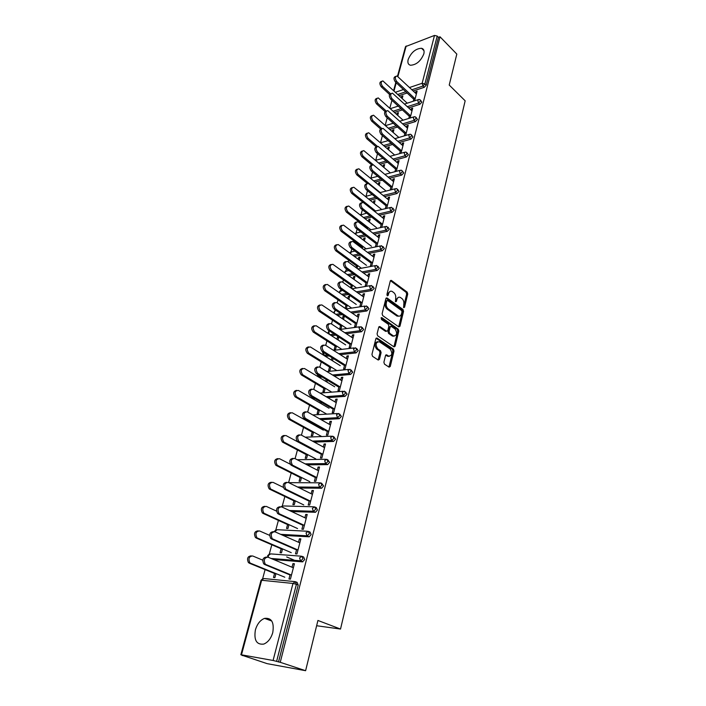 <?xml version="1.0" encoding="UTF-8"?>
<svg xmlns="http://www.w3.org/2000/svg" width="706" height="706" viewBox="0 0 706 706"><rect width="100%" height="100%" fill="white"/><g stroke="black" fill="none" stroke-linecap="round" stroke-linejoin="round"><path stroke-width="1.06" d="M403.744 307.631L404.564 307.198L407.741 293.996L407.185 292.125L391.336 280.388L390.277 281.059L386.932 294.42L387.417 295.814L388.185 295.329L388.618 293.59C389.288 291.49 390.444 290.757 392.077 291.401L393.798 292.619C395.448 294.111 396.057 296.132 395.634 298.691L395.607 301.744L396.437 301.312L396.86 299.582C397.522 297.491 398.652 296.758 400.258 297.385L401.952 298.576C403.576 300.05 404.176 302.053 403.761 304.595L403.744 307.631M272.781 632.514C274.316 622.295 271.572 617.591 264.538 618.385C260.267 620.089 257.222 623.919 255.404 629.876C253.763 640.183 256.552 644.922 263.77 644.084C268.015 642.301 271.016 638.445 272.781 632.514M423.829 53.894C424.535 50.779 423.776 48.908 421.561 48.282C415.702 48.555 411.227 52.315 408.156 59.542C407.415 62.719 408.192 64.617 410.486 65.243C416.337 64.908 420.794 61.122 423.829 53.894M383.896 362.231L384.488 364.146L389.094 367.164L390.286 366.423L394.001 351.023L393.418 349.126L377.039 338.059L375.848 338.783L371.947 354.386L372.547 356.327L378.231 360.051L379.457 359.31L381.099 352.647L380.508 350.723L377.719 348.87C375.151 344.546 375.689 342.172 379.334 341.757L390.224 349.082C392.739 353.362 392.209 355.709 388.635 356.124L386.703 354.853L385.52 355.586L383.896 362.231M440.006 36.783L456.817 54.088L449.219 85.047L465.157 100.817L340.521 629.055L317.929 620.459L305.61 670.7L280.247 662.307L440.006 36.783L438.461 37.347L437.208 36.068L424.915 83.926L426.212 85.179L438.461 37.347M398.784 326.904L399.967 326.251L403.558 311.355L402.994 309.475L386.985 297.941L385.882 298.638L382.114 313.711L382.705 315.626L398.784 326.904M398.819 331.026L395.166 346.169L394.019 346.884L377.666 335.8L377.075 333.867L378.725 327.284L379.89 326.569L386.659 331.22L387.815 330.514L388.874 326.198L388.291 324.283L381.416 319.5L381.867 317.691L398.246 329.137L398.819 331.026L397.725 331.158L394.072 346.293L395.166 346.169M316.632 625.737L340.521 629.055M397.513 76.16L405.509 46.631L434.499 35.432L437.208 36.068M305.61 670.7L267.168 663.658L241.964 655.212M280.247 662.307L273.09 660.472L241.47 654.815L243.517 655.715L241.902 655.424M262.65 578.673L265.094 569.618M269.313 554.007L271.81 544.776M275.861 529.809L278.402 520.401M282.276 506.052L284.862 496.486M288.613 482.613L291.207 473.02M295.09 458.653L297.438 449.978M301.444 435.143L303.554 427.359M305.495 420.176L305.689 419.443M307.684 412.075L309.555 405.147M311.478 398.034L311.734 397.072M313.799 389.43L315.45 383.332M317.356 376.289L317.506 375.724M319.809 367.199L321.248 361.904M325.713 345.384L326.931 340.857M331.502 323.948L332.526 320.171M335.156 310.428L335.297 309.925M337.194 302.9L338.015 299.847M340.539 290.528L340.901 289.178M342.781 282.232L343.416 279.867M345.825 270.972L346.408 268.801M348.27 261.917L348.729 260.223M351.023 251.742L351.826 248.777M353.662 241.964L353.944 240.922M356.133 232.83L357.139 229.106M361.163 214.227L362.372 209.761M366.105 195.933L367.508 190.752M370.977 177.921L372.565 172.052M375.76 160.209L377.534 153.679M380.49 142.744L382.414 135.596M385.202 125.306L387.223 117.814M389.836 108.15L391.954 100.323M402.552 97.216L401.608 96.334L402.905 95.901L402.208 98.522M416.743 92.583L415.763 91.656L417.096 91.215L414.607 100.808M401.608 96.334L401.255 97.64M415.763 91.656L415.41 93.033M414.14 97.905L413.275 101.232M302.547 556.522L303.651 557.008L304.745 559.558L302.406 561.852L273.663 559.54M295.911 581.912L297.129 582.406L298.214 585.053L296.405 584.312L276.611 661.372M278.508 661.999L298.214 585.053M426.212 85.179L424.244 87.315L413.231 90.968M407.124 92.998L399.119 95.654M281.12 548.791L280.07 552.736L281.491 552.833L282.532 548.889M298.514 542.261L299.423 538.793L300.871 538.881L296.952 553.972L295.496 553.866L296.652 549.418M315.423 507.217L316.323 507.649L317.426 510.032L315.485 512.282L291.622 511.541M293.899 500.819L292.884 504.622L294.287 504.658L295.302 500.854M311.143 493.732L311.981 490.511L313.429 490.529L309.652 505.064L308.204 505.019L309.352 500.616M327.787 459.756L329.631 462.368L327.61 464.61L307.11 464.875M306.21 454.593L305.23 458.265L306.625 458.238L307.595 454.567M323.304 446.986L324.08 444.012L325.51 443.968L321.883 457.965L320.445 457.991L321.583 453.623M339.683 414.043L341.386 416.452L339.286 418.702L321.133 419.682M318.071 410.027L317.126 413.566L318.512 413.487L319.456 409.939M320.303 401.661L319.959 402.958M321.133 403.638L321.477 402.341M335.023 401.943L335.747 399.199L337.168 399.093L333.664 412.586L332.235 412.666L333.364 408.342M351.12 369.979L352.718 372.203L350.547 374.445L334.115 375.98M322.245 377.083L320.136 377.286L319.13 376.677M329.525 367.032L328.608 370.456L329.984 370.315L330.893 366.891M332.005 357.713L331.37 360.086M332.517 360.81L333.144 358.427M346.328 358.516L346.99 355.974L348.402 355.815L345.022 368.832L343.61 368.973L344.722 364.684M362.116 327.372L363.652 329.517L361.481 331.749L346.319 333.735M335.827 335.103L331.476 335.677M340.574 325.519L339.692 328.828L341.06 328.643L341.942 325.334M343.504 319.456L344.36 316.235L342.992 316.438L342.392 318.706M357.236 316.597L357.845 314.258L359.248 314.046L355.983 326.613L354.58 326.799L355.683 322.554M372.715 286.239L374.198 288.322L372.062 290.545L357.889 292.902M348.464 294.464L343.151 295.346M351.553 288.427L352.612 285.18M354.121 279.505L354.941 276.399L353.591 276.646L353.035 278.729M351.253 285.418L350.626 287.774M367.764 276.134L368.329 273.972L369.715 273.716L366.564 285.851L365.17 286.089L366.273 281.879M382.943 246.509L384.382 248.538L382.281 250.745L368.911 253.419M360.351 255.131L354.288 256.34M364.375 240.896L365.178 237.896L363.828 238.187L363.325 240.093M361.578 246.659L361.295 247.7M362.354 248.494L362.919 246.385M377.939 237.031L378.451 235.045L379.837 234.754L376.792 246.473M376.492 242.59L375.407 246.756M392.836 208.102L394.23 210.097L392.157 212.285L379.457 215.233M371.612 217.051L364.94 218.595M374.304 203.549L375.071 200.654L373.739 200.981L373.28 202.719M372.636 209.806L372.892 208.852M387.77 199.233L388.247 197.415L389.615 197.08L386.685 208.376M386.376 204.608L385.308 208.702M402.385 170.967L403.744 172.926L401.705 175.106L389.571 178.283M382.325 180.18L375.177 182.06M383.905 167.41L384.646 164.613L383.332 164.975L382.908 166.563M397.284 162.671L397.716 161.012L399.075 160.641L396.295 171.337M395.934 167.878L394.936 171.699M411.633 135.04L412.948 136.973L410.936 139.135L399.305 142.515M392.554 144.483L385.017 146.671M393.207 132.419L393.922 129.71L392.615 130.107L392.227 131.554M406.497 127.292L406.885 125.774L408.236 125.368L405.606 135.499M405.182 132.322L404.256 135.896M420.582 100.252L421.861 102.167L419.876 104.311L408.668 107.886M402.367 109.889L394.504 112.395M410.989 110.03L411.36 108.574L412.701 108.15L410.142 118.008M409.701 114.981L408.8 118.431M397.743 115.334L398.449 112.678L397.143 113.092L396.781 114.46M416.143 117.505L417.449 119.429L415.446 121.582L404.026 125.059M397.513 127.054L389.809 129.401M401.926 144.845L402.341 143.247L403.691 142.859L400.99 153.273M400.593 149.954L399.631 153.652M388.591 149.769L389.324 147.024L388.009 147.404L387.603 148.913M407.053 152.858L408.386 154.799L406.356 156.97L394.486 160.253M387.497 162.186L380.146 164.224M392.571 180.807L393.021 179.059L394.38 178.706L391.53 189.702M391.195 186.093L390.162 190.046M379.14 185.334L379.899 182.483L378.575 182.828L378.134 184.495M397.654 189.384L399.022 191.361L396.966 193.541L384.567 196.603M377.03 198.465L370.112 200.177M382.899 217.977L383.393 216.071L384.761 215.762L381.769 227.288M381.478 223.44L380.393 227.588M369.379 222.063L370.165 219.116L368.823 219.425L368.338 221.252M367.544 228.982L367.95 227.464M387.929 227.147L389.35 229.159L387.259 231.356L374.242 234.163M366.052 235.936L359.672 237.313M372.9 256.41L373.439 254.345L374.815 254.072L371.718 265.994L370.332 266.259L371.427 262.067M359.292 260.037L360.104 256.984L358.754 257.258L358.224 259.252M356.459 265.88L356.009 267.556M357.086 268.342L357.81 265.615M377.878 266.206L379.334 268.262L377.216 270.469L363.458 272.993M354.5 274.634L348.782 275.684M362.549 296.185L363.131 293.943L364.525 293.714L361.322 306.051L359.928 306.272L361.022 302.036M345.393 308.504L346.452 308.345L347.317 305.08M348.852 299.309L349.691 296.149L348.34 296.37L347.758 298.55M345.958 305.301L345.155 308.345M367.455 306.625L368.964 308.743L366.82 310.967L352.179 313.146M342.251 314.62L337.389 315.344M351.835 337.371L352.462 334.926L353.874 334.75L350.555 347.537L349.143 347.696L350.255 343.434M335.094 346.09L334.203 349.461L335.571 349.293L336.471 345.931M338.35 336.753L337.556 336.85L336.93 339.215M338.059 339.948L338.827 337.062M356.671 348.49L358.233 350.67L356.053 352.912L340.31 354.677M329.164 355.93L325.748 356.309L324.751 355.665M340.733 380.031L341.422 377.392L342.834 377.26L339.392 390.506L337.971 390.621L339.092 386.314M323.851 388.335L322.924 391.821L324.301 391.706L325.228 388.221M326.207 379.484L325.713 381.328M326.878 382.034L327.363 380.19M345.455 391.812L347.105 394.125L344.969 396.375L327.734 397.646M315.017 398.581L313.42 398.069M329.225 424.262L329.967 421.403L331.396 421.323L327.822 435.064L326.393 435.125L327.522 430.775M312.193 432.107L311.231 435.717L312.626 435.664L313.579 432.054M314.285 424.244L314.099 424.968M315.291 425.63L315.476 424.906M333.788 436.687L335.562 439.203L333.506 441.444L314.267 442.088M317.285 470.143L318.088 467.045L319.527 467.037L315.82 481.289L314.382 481.289L315.529 476.903M300.112 477.494L299.115 481.227L300.518 481.236L301.506 477.494M321.662 483.266L323.586 485.975L321.601 488.225L299.591 488.031M304.895 517.763L305.76 514.427L307.207 514.48L303.368 529.279L301.912 529.209L303.068 524.787M287.571 524.584L286.539 528.45L287.951 528.52L288.975 524.646M309.051 531.636L310.049 532.095L311.143 534.557L309.246 536.798L283.053 535.395M292.019 567.236L292.955 563.635L294.411 563.75L290.422 579.141L288.957 578.991L290.122 574.534M274.555 573.466L273.487 577.482L274.899 577.623L275.967 573.599M397.143 113.092L398.105 113.966M411.36 108.574L412.357 109.501M392.615 130.107L393.586 130.981M406.885 125.774L407.891 126.683M388.009 147.404L388.997 148.26M402.341 143.247L403.355 144.148M383.332 164.975L384.329 165.822M397.716 161.012L398.749 161.895M378.575 182.828L379.581 183.666M393.021 179.059L394.063 179.942M373.739 200.981L374.762 201.801M388.247 197.415L389.306 198.28M368.823 219.425L369.865 220.246M383.393 216.071L384.461 216.927M363.828 238.187L364.887 238.99M378.451 235.045L379.537 235.892M358.754 257.258L359.822 258.043M373.439 254.345L374.533 255.175M353.591 276.646L354.668 277.423M368.329 273.972L369.441 274.784M348.34 296.37L349.435 297.138M363.131 293.943L364.261 294.737M342.992 316.438L344.104 317.188M357.845 314.258L358.992 315.044M337.556 336.85L338.686 337.583M352.462 334.926L353.627 335.694M346.99 355.974L348.164 356.724M341.422 377.392L342.613 378.125M335.747 399.199L336.956 399.914M329.967 421.403L331.193 422.1M324.08 444.012L325.325 444.692M318.088 467.045L319.35 467.707M311.981 490.511L313.261 491.147M305.76 514.427L307.066 515.036M299.423 538.793L300.738 539.384M286.68 556.946L294.57 560.308M292.955 563.635L294.296 564.2M398.44 297.323L395.775 299.75L396.86 299.582M396.437 301.312L395.369 301.48L395.775 299.75M390.206 291.331L387.532 293.767L388.618 293.59M388.185 295.329L387.109 295.505L387.532 293.767M404.564 307.198L403.497 307.348L406.656 294.164L406.1 292.293L390.427 280.688M398.687 326.843L402.464 311.514L401.899 309.634L386.058 298.223M402.005 311.867L401.608 310.543L387.568 300.447L386.791 300.933L386.332 302.777C385.891 305.371 386.509 307.41 388.194 308.901L398.087 315.917C399.737 316.588 400.893 315.847 401.564 313.685L402.005 311.867M386.994 300.535L385.697 301.1L386.791 300.933M398.837 316.173L396.993 316.067L387.1 309.06C385.423 307.578 384.796 305.539 385.238 302.945L385.697 301.1M393.86 346.778L394.072 346.293M378.937 326.807L385.494 331.326L386.447 331.202M381.037 318.035L397.151 329.278L398.246 329.137M393.383 335.862L393.56 335.968C397.037 335.518 397.531 333.197 395.051 328.996L391.256 326.357L390.127 327.072L389.068 331.379L389.65 333.285L393.383 335.862L392.289 335.994L394.125 336.188M390.444 326.463L389.032 327.213L390.127 327.072M392.289 335.994L388.556 333.426L387.973 331.52L389.032 327.213M397.725 331.158L397.151 329.278M389.227 356.371L387.532 356.239L385.75 355.065M377.586 341.633C374.445 342.878 374.127 345.331 376.625 348.993L377.719 348.87M378.098 359.963L379.996 352.762L379.404 350.838L376.625 348.993M388.944 367.058L392.898 351.138L392.324 349.241L376.077 338.28M407.23 103.191L382.881 80.908C380.772 81.596 380.64 83.396 382.502 86.317L381.196 86.767C379.334 83.855 379.466 82.046 381.575 81.358L381.655 81.331M382.502 86.317L390.392 93.616M381.196 86.767L389.527 94.454M416.39 93.96L397.019 75.966C394.919 76.645 394.795 78.472 396.657 81.437L395.316 81.905C393.454 78.94 393.577 77.113 395.678 76.433L395.801 76.389M413.787 99.264L395.316 81.905M415.119 98.831L396.657 81.437M403.082 120.196L378.231 97.913C376.033 98.584 375.892 100.411 377.781 103.385L376.474 103.817C374.577 100.852 374.727 99.025 376.925 98.355L376.942 98.346M377.781 103.385L386.226 111.01M376.474 103.817L385.017 111.522M398.899 137.476L373.509 115.202C371.232 115.855 371.056 117.699 372.989 120.726L371.674 121.141C369.75 118.149 369.909 116.305 372.168 115.616M372.989 120.726L381.858 128.554M371.674 121.141L380.534 128.951M394.672 155.046L368.709 132.772C366.343 133.408 366.14 135.261 368.117 138.35L366.793 138.747C364.834 135.737 365.011 133.866 367.323 133.16M368.117 138.35L377.445 146.389M366.793 138.747L376.13 146.777M390.409 172.908L363.837 150.634C361.375 151.243 361.154 153.114 363.158 156.264L361.834 156.644C359.848 153.608 360.034 151.728 362.399 150.987M363.158 156.264L373.306 164.789C370.756 165.363 370.5 167.278 372.556 170.543L371.188 170.914C369.167 167.79 369.37 165.857 371.797 165.125M361.834 156.644L371.868 165.063M385.997 190.982L358.886 168.796C356.327 169.369 356.08 171.267 358.127 174.479L356.795 174.841C354.774 171.787 354.977 169.872 357.395 169.113M358.127 174.479L380.199 192.553M356.795 174.841L367.305 183.436M411.977 110.948L392.421 93.148C390.241 93.819 390.091 95.663 391.989 98.681L390.647 99.122C388.75 96.104 388.891 94.269 391.08 93.598L391.133 93.58M409.348 116.314L390.647 99.122M410.689 115.899L391.989 98.681M407.494 128.201L387.753 110.613C385.485 111.266 385.317 113.128 387.25 116.199L385.9 116.631C383.967 113.56 384.135 111.707 386.403 111.045M404.847 133.628L385.9 116.631M406.188 133.231L387.25 116.199M402.941 145.736L383.014 128.368C380.658 128.995 380.463 130.884 382.431 134.016L381.081 134.422C379.113 131.342 379.298 129.454 381.611 128.774M400.267 151.234L381.081 134.422M401.617 150.846L382.431 134.016M398.316 163.563L378.195 146.424C375.742 147.033 375.521 148.931 377.534 152.125L376.174 152.514C374.18 149.416 374.374 147.51 376.748 146.795M395.607 169.122L376.174 152.514M396.966 168.76L377.534 152.125M393.613 181.68L373.297 164.789M390.877 187.311L371.188 170.914M392.245 186.958L372.556 170.543M381.24 209.126L353.847 187.258C351.2 187.814 350.917 189.72 353 192.994L351.667 193.338C349.62 190.258 349.832 188.326 352.32 187.549M353 192.994L375.583 210.997M351.667 193.338L363.008 202.375M388.829 200.098L368.32 183.454C365.682 184.01 365.399 185.943 367.491 189.27L366.114 189.623C364.058 186.472 364.278 184.522 366.776 183.763M386.067 205.799L366.114 189.623M387.435 205.472L367.491 189.27M376.413 227.561L348.738 206.037C345.984 206.558 345.666 208.491 347.793 211.826L346.452 212.153C344.369 209.047 344.607 207.096 347.149 206.284M347.793 211.826L370.906 229.759M346.452 212.153L367.649 228.567M383.967 218.825L363.255 202.454C360.519 202.966 360.21 204.925 362.337 208.314L360.96 208.649C358.869 205.472 359.107 203.496 361.666 202.719M381.178 224.596L360.96 208.649M382.546 224.287L362.337 208.314M371.506 246.306L343.531 225.135C340.68 225.62 340.336 227.57 342.498 230.986L341.148 231.286C339.039 228.153 339.286 226.176 341.898 225.346M342.498 230.986L366.176 248.839M341.148 231.286L362.637 247.453M379.025 237.869L358.11 221.772C355.268 222.258 354.924 224.234 357.095 227.694L355.709 228.012C353.591 224.808 353.838 222.805 356.468 222.002M376.201 243.711L355.709 228.012M377.578 243.42L357.095 227.694M366.511 265.368L338.245 244.558C335.288 245.017 334.909 246.985 337.106 250.462L335.756 250.745C333.611 247.585 333.876 245.582 336.568 244.735M337.106 250.462L361.393 268.245M335.756 250.745L357.527 266.656M373.995 257.24L352.876 241.434C349.929 241.884 349.558 243.879 351.756 247.409L350.37 247.7C348.217 244.47 348.482 242.44 351.182 241.62M371.144 263.153L350.37 247.7M372.53 262.888L351.756 247.409M361.437 284.747L332.861 264.326C329.799 264.741 329.384 266.727 331.626 270.283L330.276 270.548C328.087 267.353 328.378 265.324 331.14 264.459M331.626 270.283L356.565 287.986M330.276 270.548L352.338 286.186M368.876 276.937L347.555 261.441C344.493 261.855 344.087 263.868 346.328 267.477L344.943 267.742C342.745 264.476 343.037 262.429 345.808 261.582M365.999 282.93L344.943 267.742M367.385 282.691L346.328 267.477M356.265 304.454L327.39 284.439C324.222 284.818 323.772 286.821 326.048 290.457L324.689 290.695C322.465 287.466 322.774 285.409 325.616 284.527M326.048 290.457L351.685 308.09M324.689 290.695L347.061 306.051M363.678 296.988L342.136 281.8C338.968 282.179 338.527 284.209 340.804 287.898L339.409 288.136C337.177 284.845 337.494 282.762 340.345 281.897M360.757 303.05L339.409 288.136M362.16 302.83L340.804 287.898M351.014 324.504L321.821 304.904C318.547 305.248 318.062 307.269 320.374 310.984L319.006 311.196C316.747 307.922 317.082 305.839 320.003 304.939M320.374 310.984L346.77 328.537M319.006 311.196L341.695 326.26M358.383 317.382L336.621 302.53C333.347 302.865 332.87 304.913 335.182 308.681L333.779 308.901C331.511 305.566 331.846 303.456 334.785 302.574M355.436 323.524L333.779 308.901M356.839 323.33L335.182 308.681M345.675 344.899L316.156 325.74C312.767 326.031 312.246 328.078 314.594 331.873L313.226 332.058C310.931 328.749 311.284 326.64 314.294 325.722M314.594 331.873L341.819 349.364M313.226 332.058L336.232 346.822M352.991 338.139L331.008 323.63C327.619 323.922 327.107 325.995 329.464 329.843L328.052 330.037C325.748 326.657 326.101 324.522 329.128 323.622M350.008 344.36L328.052 330.037M351.42 344.193L329.464 329.843M340.239 365.646L310.393 346.946C306.889 347.202 306.325 349.267 308.716 353.141L307.339 353.3C305.001 349.947 305.38 347.811 308.487 346.884M308.716 353.141L336.841 370.571M307.339 353.3L330.673 367.738M347.511 359.266L325.289 345.119C321.795 345.366 321.239 347.458 323.63 351.394L322.218 351.553C319.871 348.137 320.259 345.966 323.374 345.058M344.493 365.567L322.218 351.553M345.905 365.426L323.63 351.394M334.706 386.764L304.462 368.506C300.924 368.735 300.324 370.818 302.645 374.745L301.268 374.877C298.982 371.453 299.415 369.3 302.574 368.417M302.724 374.789L331.802 392.148M301.347 374.921L325.016 389.032M341.925 380.763L319.421 366.961C315.882 367.191 315.282 369.3 317.621 373.289L316.2 373.421C313.905 369.935 314.338 367.755 317.515 366.882M338.88 387.162L316.279 373.474M340.292 387.038L317.7 373.333M329.075 408.253L298.4 390.436C294.852 390.692 294.208 392.792 296.467 396.737L295.082 396.843C292.849 393.348 293.343 391.186 296.564 390.347M296.626 396.834L326.763 414.14M295.249 396.948L319.253 410.707M336.241 402.658L313.402 389.191C309.863 389.447 309.219 391.583 311.487 395.581L310.066 395.687C307.825 392.121 308.319 389.933 311.549 389.121M333.153 409.145L310.225 395.792M334.582 409.048L311.655 395.687M323.348 430.13L292.222 412.772C288.666 413.054 287.986 415.172 290.166 419.135L288.78 419.214C286.61 415.64 287.165 413.469 290.44 412.683M290.422 419.293L321.671 436.511M289.028 419.373L313.393 432.769M330.452 424.959L307.278 411.845C303.73 412.127 303.05 414.272 305.239 418.296L303.809 418.376C301.638 414.731 302.194 412.525 305.477 411.766M327.328 431.525L304.065 418.534M328.758 431.463L305.495 418.455M317.515 452.396L285.93 435.523C282.374 435.831 281.641 437.976 283.75 441.947L282.365 442C280.264 438.347 280.873 436.158 284.209 435.443M284.094 442.168L315.811 458.9M282.7 442.221L307.419 455.238M324.557 447.666L301.038 434.922C297.482 435.223 296.758 437.393 298.876 441.435L297.447 441.488C295.337 437.755 295.955 435.54 299.3 434.843M321.398 454.32L297.782 441.709M322.836 454.293L299.212 441.656M292.443 465.307L279.523 458.706C275.949 459.041 275.19 461.203 277.22 465.201L275.825 465.219C273.796 461.477 274.475 459.279 277.864 458.618M277.643 465.475L309.837 481.695M276.249 465.492L301.338 478.112M318.547 470.796L294.676 458.432C291.11 458.768 290.351 460.965 292.39 465.025L290.951 465.033C288.913 461.221 289.592 458.997 292.999 458.353M315.353 477.547L291.384 465.316M316.8 477.547L292.822 465.298M283.309 487.352L272.984 482.33C269.418 482.683 268.607 484.872 270.566 488.887L269.162 488.87C267.203 485.048 267.953 482.833 271.395 482.242M271.078 489.223L303.756 504.914M269.683 489.205L295.152 501.419M312.431 494.359L288.198 482.401C284.624 482.772 283.821 484.987 285.789 489.064L284.341 489.046C282.374 485.137 283.124 482.904 286.583 482.322M309.202 501.207L284.853 489.382M310.64 501.242L286.301 489.399M276.47 511.091L266.33 506.396C262.747 506.793 261.9 509 263.788 513.033L262.376 512.98C260.496 509.061 261.308 506.837 264.821 506.308M264.388 513.43L297.561 528.565M262.985 513.377L288.842 525.158M306.192 518.38L281.588 506.837C278.005 507.235 277.158 509.476 279.055 513.571L277.608 513.518C275.711 509.52 276.523 507.27 280.053 506.758M302.927 525.326L278.208 513.924M304.374 525.388L279.655 513.977M269.63 535.36L259.543 530.938C255.96 531.362 255.069 533.595 256.878 537.645L255.466 537.557C253.657 533.542 254.539 531.309 258.105 530.85M257.566 538.104L291.251 552.657M256.154 538.016L282.418 549.347M299.838 542.852L274.846 531.75C271.254 532.183 270.372 534.451 272.189 538.563L270.733 538.475C268.924 534.38 269.807 532.112 273.39 531.671M296.529 549.895L271.422 538.943M297.985 550L272.878 539.022M262.756 560.158L252.624 555.949C249.033 556.407 248.106 558.675 249.836 562.735L250.604 563.256L248.424 562.62C246.694 558.561 247.621 556.302 251.212 555.843M250.604 563.256L284.818 577.208M249.192 563.141L275.861 574.004M293.361 567.8L267.971 557.158C264.379 557.625 263.453 559.929 265.191 564.05L265.968 564.579L263.735 563.926C261.997 559.805 262.923 557.511 266.515 557.043M290.007 574.949L264.512 564.456M291.472 575.09L265.968 564.579M406.179 45.978L397.928 76.469M396.234 82.761L394.027 90.915M395.448 92.239L403.453 89.547M409.568 87.5L422.144 83.273L434.499 35.432M424.244 87.315L422.938 86.07L422.144 83.273L424.915 83.926L422.938 86.07L411.933 89.741M273.09 660.472L292.981 583.447L261.644 580.261L241.47 654.815M294.596 581.594L263.982 578.541L260.999 580.314L240.843 654.762M296.405 584.312L292.981 583.447L295.32 581.665L296.405 584.312M405.818 91.771L397.822 94.436M419.876 104.311L418.561 103.076L420.555 100.923L420.017 99.722L418.834 99.44L417.749 100.261L418.561 103.076L407.353 106.659M401.043 108.68L393.189 111.195M415.446 121.582L414.113 120.355L402.694 123.859M396.181 125.853L388.468 128.21M410.936 139.135L409.586 137.926L397.955 141.324M391.203 143.3L383.667 145.498M406.356 156.97L404.988 155.779L393.118 159.079M386.129 161.021L378.778 163.068M401.705 175.106L400.32 173.923L388.185 177.118M380.94 179.033L373.792 180.912M396.966 193.541L395.572 192.376L383.164 195.456M375.627 197.327L368.709 199.048M392.157 212.285L390.736 211.138L378.037 214.103M370.191 215.93L363.519 217.483M387.259 231.356L385.82 230.218L372.794 233.051M364.614 234.833L358.233 236.219M382.281 250.745L380.825 249.633L367.447 252.324M358.895 254.036L352.823 255.263M377.216 270.469L375.742 269.374L361.984 271.916M353.018 273.566L347.299 274.625M372.062 290.545L370.571 289.469L356.389 291.843M346.964 293.414L341.651 294.305M366.82 310.967L365.302 309.908L350.661 312.105M340.733 313.596L335.862 314.32M361.481 331.749L359.945 330.717L344.784 332.72M334.282 334.097L329.931 334.67M356.053 352.912L354.491 351.897L338.748 353.68M327.602 354.941L324.213 355.33L325.775 356.309M326.896 371.55L348.543 369.423M332.508 374.992L348.958 373.456L351.138 371.206L350.017 369.282L347.987 370.438L348.923 373.448L350.547 374.445L348.94 373.456L332.535 375.01M317.506 374.215L318.53 376.316L320.639 376.113L318.547 376.324L320.136 377.286M319.986 393.074L342.966 391.274M344.89 396.375L343.284 395.413L326.128 396.693M313.411 397.646L312.784 397.69L314.391 398.625M312.776 414.951L337.291 413.522M339.162 418.711L337.53 417.775L319.5 418.755M305.213 437.182L331.511 436.184M333.32 441.462L331.661 440.553L312.617 441.197M297.217 459.747L325.634 459.279M327.363 464.636L325.687 463.754L305.433 464.01M288.71 482.657L319.65 482.807M321.301 488.252L319.597 487.396L297.888 487.184M281.579 506.837L283.574 505.955L313.561 506.793M315.123 512.318L313.393 511.488L289.892 510.729M274.802 531.733L277.167 529.703L307.357 531.239M308.831 536.842L307.075 536.048L281.297 534.618M268.342 557.308L268.333 555.534L270.636 553.892L301.038 556.169M302.406 561.852L300.624 561.085L271.881 558.79M416.116 118.202L415.543 116.958L414.422 116.684L413.292 117.531L414.113 120.355L416.116 118.202M385.555 125.615L393.26 123.232M411.607 135.755L410.998 134.467L409.948 134.219L408.765 135.084L409.586 137.926L411.607 135.755M380.516 142.762L388.185 140.644M407.027 153.599L406.382 152.267L405.403 152.028L404.159 152.92L404.988 155.779L407.027 153.599M375.53 160.324L382.987 158.338M402.367 171.743L401.688 170.367L400.779 170.146L399.472 171.055L400.32 173.923L402.367 171.743M370.535 178.23L377.666 176.306M397.628 190.188L396.913 188.758L396.075 188.555L394.716 189.49L395.572 192.376L397.628 190.188M365.514 196.48L372.212 194.565M392.81 208.941L391.3 207.282L389.871 208.244L390.736 211.138L392.81 208.941M360.439 215.074L366.626 213.115M387.912 228.02L386.447 226.326L384.946 227.306L385.82 230.218L387.912 228.02M355.321 234.004L356.874 232.848L360.881 231.965M382.926 247.418L381.505 245.697L379.943 246.703L380.825 249.633L382.926 247.418M350.158 253.295L351.826 251.768L354.977 251.124M377.86 267.159L376.483 265.403L374.842 266.427L375.742 269.374L377.86 267.159M344.952 272.94L345.031 272.013L346.69 271.007L348.888 270.592M372.697 287.245L371.374 285.462L369.662 286.504L370.571 289.469L372.697 287.245M339.71 292.964L339.736 291.596L342.613 290.369M367.455 307.684L366.467 305.936L364.384 306.933L365.302 309.908L367.455 307.684M334.467 313.385L334.344 311.522L336.012 310.402M362.107 328.475L361.075 326.675L359.019 327.725L359.945 330.717L362.107 328.475M329.349 334.3L328.864 331.785L329.358 330.893M356.671 349.655L355.595 347.784L353.556 348.888L354.491 351.897L356.671 349.655M323.233 354.791L324.213 355.33L323.33 352.25M317.576 375.786L318.547 376.324L316.915 373.853M345.499 393.154L344.378 391.159L342.322 392.377L343.284 395.413L345.499 393.154M311.823 397.151L313.332 397.602M312.026 396.843L311.284 396.41M339.754 415.507L338.642 413.442L336.55 414.722L337.53 417.775L339.754 415.507M333.912 438.285L332.8 436.14L330.673 437.482L331.661 440.553L333.912 438.285M327.955 461.477L326.843 459.253L324.689 460.665L325.687 463.754L327.955 461.477M321.883 485.11L320.78 482.816L318.591 484.29L319.597 487.396L321.883 485.11M315.697 509.202L314.594 506.82L312.37 508.373L313.393 511.488L315.697 509.202M309.387 533.754L308.293 531.291L306.033 532.915L307.075 536.048L309.387 533.754M302.962 558.79L301.877 556.231L299.573 557.934L300.624 561.085L302.962 558.79M390.453 280.644L391.468 280.467M406.1 292.293L407.185 292.125M406.656 294.164L407.741 293.996M386.094 298.17L387.1 298.011M401.899 309.634L402.994 309.475M402.464 311.514L403.558 311.355M398.872 326.393L399.967 326.251M385.238 302.945L386.332 302.777M387.1 309.06L388.194 308.901M396.693 315.882L397.787 315.723M378.981 326.746L379.96 326.613M385.494 331.326L386.588 331.185M381.178 317.788L381.867 317.691M387.973 331.52L389.068 331.379M388.556 333.426L389.65 333.285M385.829 354.968L386.747 354.871M387.426 356.177L388.529 356.062M379.404 350.838L380.508 350.723M379.996 352.762L381.099 352.647M378.354 359.425L379.457 359.31M376.13 338.218L377.092 338.095M392.324 349.241L393.418 349.126M392.898 351.138L394.001 351.023M389.183 366.529L390.286 366.423M271.784 621.024L264.538 618.385M423.971 50.682L421.561 48.282M395.828 82.381L393.621 90.536M418.031 99.696L404.538 104.056M398.228 106.094L390.365 108.636M413.584 116.949L399.781 121.22M409.056 134.475L394.928 138.65M404.467 152.293L389.977 156.37M399.799 170.402L384.92 174.373M395.051 188.82L379.749 192.667M390.224 207.538L374.471 211.262M360.863 214.403L360.184 214.871M385.317 226.582L369.07 230.165M355.85 232.998L354.95 233.73M380.331 245.944L363.528 249.377M350.75 251.91L349.673 252.933M375.257 265.641L357.854 268.907M345.561 271.13L344.351 272.507M370.094 285.674L352.029 288.763M340.292 290.678L339.004 292.469M364.843 306.069L346.046 308.954M334.926 310.561L333.656 312.837M359.504 326.816L339.868 329.473M329.314 330.858L328.193 332.155L328.405 333.682M354.068 347.934L333.497 350.344M322.986 352.038L322.624 352.753L324.178 355.33L325.748 356.309M326.048 396.648L343.213 395.369L344.969 396.375M319.359 418.676L337.397 417.696L339.286 418.702M312.405 441.082L331.485 440.429L333.506 441.444M305.151 463.86L325.457 463.604L327.61 464.61M297.517 486.999L319.315 487.202L321.601 488.225M282.303 506.043L281.2 506.696M289.407 510.509L313.058 511.259L315.485 512.282M275.922 529.791L274.21 531.583M280.688 534.345L306.678 535.783L309.246 536.798M269.418 553.981L267.689 555.631L267.786 557.087M271.122 558.472L300.174 560.785L302.883 561.799M262.8 578.629L260.999 580.314M390.55 280.52L391.336 280.388M386.173 298.073L386.985 297.941M396.993 316.067L398.087 315.917M379.043 326.684L379.89 326.569M385.564 331.361L386.659 331.22M381.222 317.735L381.805 317.656M392.465 336.1L393.56 335.968M385.864 354.941L386.703 354.853M387.532 356.239L388.635 356.124M376.174 338.165L377.039 338.059M301.268 374.877L302.645 374.745M317.621 373.289L316.2 373.421M295.082 396.843L296.467 396.737M311.487 395.581L310.066 395.687M288.78 419.214L290.166 419.135M305.239 418.296L303.809 418.376M282.365 442L283.75 441.947M298.876 441.435L297.447 441.488M275.825 465.219L277.22 465.201M292.39 465.025L290.951 465.033M269.162 488.87L270.566 488.887M285.789 489.064L284.341 489.046M262.376 512.98L263.788 513.033M279.055 513.571L277.608 513.518M255.466 537.557L256.878 537.645M272.189 538.563L270.733 538.475M248.424 562.62L249.836 562.735M265.191 564.05L263.735 563.926"/></g></svg>
